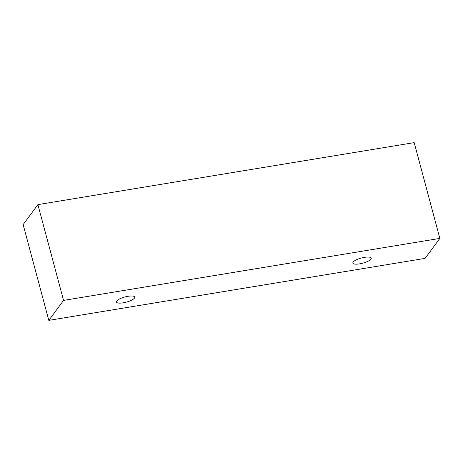 <?xml version="1.0" encoding="UTF-8"?>
<svg xmlns="http://www.w3.org/2000/svg" width="463" height="463" viewBox="0 0 463 463"><rect width="100%" height="100%" fill="white"/><g stroke="black" fill="none" stroke-linecap="round" stroke-linejoin="round"><path stroke-width="0.69" d="M127.991 296.308A9.515 2.668 -15 0 1 134.785 297.101A9.515 2.668 -15 0 1 126.283 302.142A9.515 2.668 -15 0 1 116.398 302.026A9.515 2.668 -15 0 1 127.991 296.308M439.85 238.404L414.188 142.627L37.897 204.623L23.15 224.596L48.812 320.373L425.103 258.377L439.85 238.404L63.564 300.4L48.812 320.373M63.564 300.4L37.897 204.623M364.445 257.359A9.515 2.668 -15 0 1 371.233 258.146A9.515 2.668 -15 0 1 362.732 263.187A9.515 2.668 -15 0 1 352.852 263.071A9.515 2.668 -15 0 1 364.445 257.359"/></g></svg>
